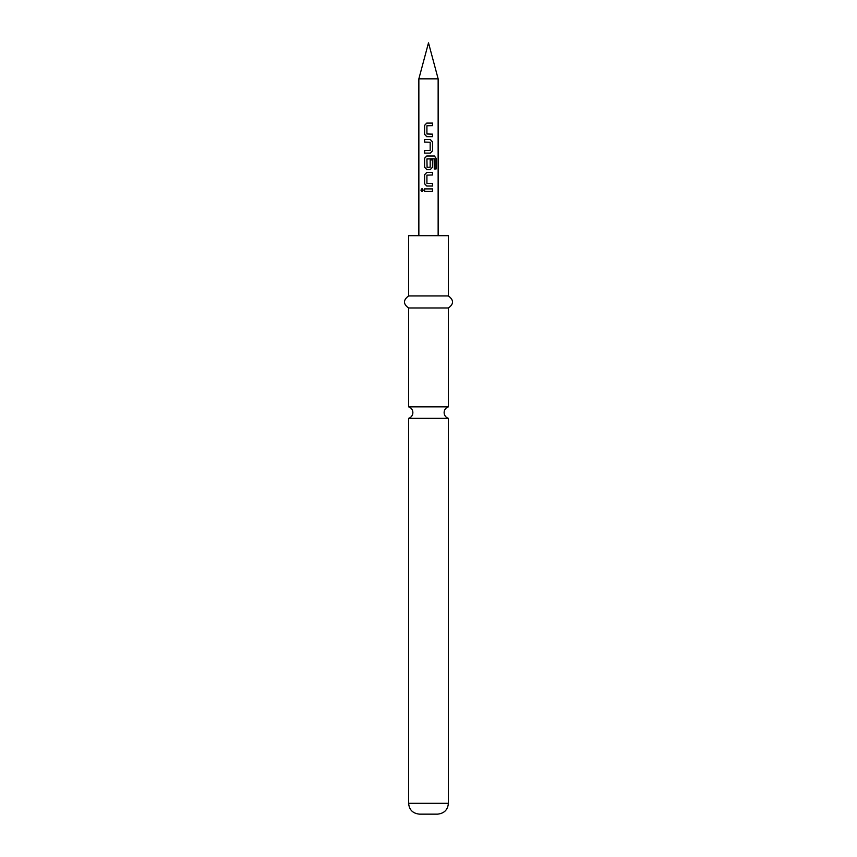<?xml version="1.0" encoding="UTF-8"?>
<svg xmlns="http://www.w3.org/2000/svg" width="857" height="857" viewBox="0 0 857 857"><rect width="100%" height="100%" fill="white"/><g stroke="black" fill="none" stroke-linecap="round" stroke-linejoin="round"><path stroke-width="1.29" d="M420.937 190.158L422.008 188.583L423.24 190.158L421.998 191.722L420.937 190.158L422.083 188.594M428.5 406.839L408.618 406.839A6.02 6.02 0 0 1 408.618 418.345L448.382 418.345A6.02 6.02 0 0 1 448.382 406.839L428.5 406.839M426.797 136.67L424.59 134.303L424.59 125.454L426.797 123.087M432.474 134.142L432.474 136.67M424.59 153.124L424.59 150.586M424.59 142.069L424.59 139.541M426.797 169.568L424.59 167.211L424.59 158.352L426.797 155.985M432.474 159.948L432.474 167.211L430.3 169.568L426.754 169.568L424.483 167.211L424.483 158.352L426.754 155.985L434.413 155.985L436.117 158.352L436.117 168.979L434.274 168.979L434.135 158.791L426.915 158.963L427.075 167.319L430.171 167.147L430.171 159.948L432.581 159.948L432.581 167.211L430.343 169.568M426.797 186.023L424.59 183.655L424.59 174.796L426.797 172.439M432.474 183.494L432.474 186.023M424.59 191.422L424.59 188.894M418.859 235.675L418.859 78.833L438.141 78.833L438.141 235.675M428.5 123.087L432.581 123.087L432.581 125.615L426.915 125.786L426.915 133.971L432.581 134.142L432.581 136.67L426.754 136.67L424.483 134.303L424.483 125.454L426.754 123.087L428.5 123.087M428.5 139.541L430.343 139.541L432.581 141.898L432.581 150.757L430.343 153.124L424.483 153.124L424.483 150.586L430.171 150.425L430.171 142.241L424.483 142.069L424.483 139.541L428.5 139.541M428.5 172.439L432.581 172.439L432.581 174.967L426.915 175.139L426.915 183.323L432.581 183.494L432.581 186.023L426.754 186.023L424.483 183.655L424.483 174.796L426.754 172.439L428.5 172.439M428.5 188.894L432.581 188.894L432.581 191.422L424.483 191.422L424.483 188.894L428.5 188.894M448.382 803.309L408.618 803.309C409.196 809.833 412.817 813.443 419.459 814.15L437.541 814.15C444.183 813.443 447.804 809.833 448.382 803.309L448.382 418.345M428.5 295.933L448.382 295.933L448.382 235.675L408.618 235.675L408.618 295.933L428.5 295.933M408.618 406.839L408.618 307.984L448.382 307.984C453.899 304.042 453.899 300.025 448.382 295.933M432.474 188.894L432.474 191.422M422.083 191.722L421.13 190.158M432.474 172.439L432.474 174.967M434.263 155.985L436.117 158.352M435.924 158.352L435.924 168.979M430.3 139.541L432.474 141.898L432.581 150.757M432.474 150.757L430.3 153.124M432.474 123.087L432.474 125.615M418.859 78.833L428.5 42.85L438.141 78.833M448.382 406.839L448.382 307.984M408.618 307.984C403.101 304.042 403.101 300.025 408.618 295.933M408.618 803.309L408.618 418.345"/></g></svg>
